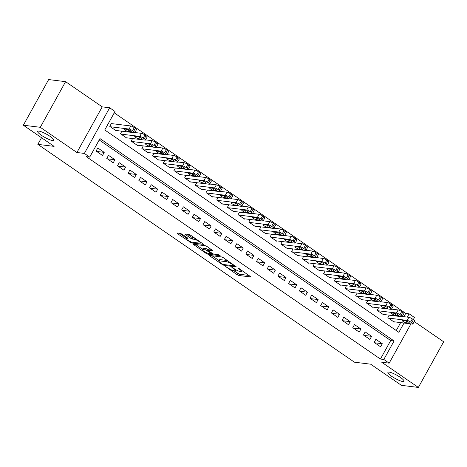 <?xml version="1.0" encoding="UTF-8"?>
<svg xmlns="http://www.w3.org/2000/svg" width="467" height="467" viewBox="0 0 467 467"><rect width="100%" height="100%" fill="white"/><g stroke="black" fill="none" stroke-linecap="round" stroke-linejoin="round"><path stroke-width="0.7" d="M225.678 266.581L237.102 274.707L238.818 275.507L250.972 276.949L239.25 268.671L237.919 268.134L239.758 269.547A4.518 0.893 -151 0 1 241.585 271.479A4.518 0.893 -151 0 1 240.99 271.596L239.997 271.473A4.518 0.893 -151 0 1 234.51 268.899L231.865 267.346L233.576 268.788A4.518 0.893 -151 0 1 235.403 270.714A4.518 0.893 -151 0 1 234.808 270.837L233.809 270.714A4.518 0.893 -151 0 1 228.322 268.14L225.678 266.581M52.567 140.532A9.212 1.821 -151 0 0 53.775 140.287A9.212 1.821 -151 0 0 48.399 135.278A9.212 1.821 -151 0 0 38.878 131.11A9.212 1.821 -151 0 0 37.669 131.355A9.212 1.821 -151 0 0 43.046 136.364A9.212 1.821 -151 0 0 52.567 140.532M402.823 381.533A9.212 1.821 -151 0 0 404.031 381.288A9.212 1.821 -151 0 0 398.655 376.279A9.212 1.821 -151 0 0 389.134 372.111A9.212 1.821 -151 0 0 387.925 372.357A9.212 1.821 -151 0 0 393.302 377.365A9.212 1.821 -151 0 0 402.823 381.533M182.112 234.218L180.396 233.412L177.04 233.004L177.425 233.64L191.523 242.968L203.682 244.404L190.723 235.28L189.007 234.475L184.769 234.014L190.635 238.263L192.351 239.069L194.365 239.314A3.777 0.747 -151 0 1 198.271 241.025A3.777 0.747 -151 0 1 200.477 243.079A3.777 0.747 -151 0 1 199.981 243.179L192.1 242.21A3.777 0.747 -151 0 1 188.195 240.499A3.777 0.747 -151 0 1 185.989 238.444A3.777 0.747 -151 0 1 186.485 238.345L187.985 238.468L187.413 237.866L182.112 234.218M23.35 125.214L48.65 79.565L65.59 81.655L40.285 127.298L23.35 125.214L54.096 146.369L37.839 144.361L354.406 362.182L370.664 364.19L401.41 385.345L418.35 387.435L381.72 362.229L389.169 363.151L383.821 359.467L380.436 359.053L86.331 156.684L89.717 157.099L84.369 153.421L109.669 107.778L115.016 111.455L104.76 129.96L398.871 332.329L404.025 323.024M40.285 127.298L76.915 152.505L84.369 153.421M209.683 255.467L210.068 256.103L222.455 264.631L224.172 265.431L236.325 266.873L223.372 257.743L221.656 256.943L209.683 255.467M206.134 253.394L193.175 244.27L205.334 245.706L207.044 246.512L212.917 250.761L207.879 250.201L208.264 250.843L213.495 254.066L218.55 254.69L220.15 255.677L207.85 254.2L206.134 253.394L206.478 252.775M418.35 387.435L443.65 341.786L414.223 321.541M112.022 123.662L111.485 123.294L109.774 126.376L116.19 130.795L116.347 130.509M374.166 342.381L380.582 346.794L382.292 343.712L375.877 339.299L374.166 342.381M363.472 335.02L369.887 339.439L371.598 336.351L365.176 331.938L363.472 335.02M352.778 327.665L359.193 332.078L360.903 328.996L354.482 324.577L352.778 327.665M342.077 320.304L348.499 324.717L350.209 321.635L343.788 317.221L342.077 320.304M331.383 312.943L337.804 317.362L339.509 314.273L333.094 309.86L331.383 312.943M320.689 305.587L327.11 310L328.815 306.918L322.399 302.505L320.689 305.587M309.995 298.226L316.41 302.645L318.12 299.557L311.705 295.144L309.995 298.226M299.3 290.871L305.716 295.284L307.426 292.202L301.011 287.783L299.3 290.871M288.606 283.51L295.021 287.923L296.732 284.841L290.316 280.428L288.606 283.51M277.912 276.149L284.327 280.568L286.038 277.48L279.622 273.067L277.912 276.149M267.217 268.794L273.633 273.207L275.343 270.124L268.928 265.705L267.217 268.794M256.523 261.432L262.939 265.851L264.649 262.763L258.233 258.35L256.523 261.432M245.829 254.077L252.244 258.49L253.955 255.408L247.533 250.989L245.829 254.077M235.135 246.716L241.55 251.129L243.26 248.047L236.839 243.634L235.135 246.716M224.434 239.355L230.856 243.774L232.566 240.686L226.145 236.273L224.434 239.355M213.74 232L220.161 236.413L221.866 233.331L215.45 228.912L213.74 232M203.046 224.639L209.467 229.052L211.172 225.97L204.756 221.556L203.046 224.639M192.351 217.283L198.767 221.697L200.477 218.614L194.062 214.195L192.351 217.283M181.657 209.922L188.073 214.335L189.783 211.253L183.368 206.84L181.657 209.922M170.963 202.561L177.378 206.98L179.089 203.892L172.673 199.479L170.963 202.561M160.269 195.206L166.684 199.619L168.394 196.537L161.979 192.118L160.269 195.206M149.574 187.845L155.99 192.258L157.7 189.176L151.285 184.763L149.574 187.845M138.88 180.484L145.295 184.903L147.006 181.821L140.59 177.402L138.88 180.484M128.186 173.129L134.601 177.542L136.311 174.46L129.896 170.046L128.186 173.129M117.491 165.767L123.907 170.186L125.617 167.098L119.196 162.685L117.491 165.767M106.791 158.412L113.212 162.825L114.923 159.743L108.502 155.324L106.791 158.412M380.436 359.053L390.692 340.548L99.208 139.983M104.223 152.382L97.807 147.969L96.097 151.051L102.518 155.464L104.223 152.382L96.681 151.454M403.914 316.696L405.735 313.404L114.252 112.839M396.249 330.525L400.639 322.609M394.417 321.839L394.259 322.125L387.844 317.706L389.25 315.161M383.722 314.484L383.565 314.764L377.143 310.351L378.556 307.806M373.022 307.123L372.87 307.403L366.449 302.99L367.862 300.444M362.328 299.761L362.176 300.048L355.755 295.629L357.167 293.089M351.633 292.406L351.476 292.686L345.06 288.273L346.473 285.728M340.939 285.045L340.782 285.331L334.366 280.912L335.779 278.367M330.245 277.69L330.087 277.97L323.672 273.557L325.085 271.012M319.551 270.329L319.393 270.609L312.978 266.196L314.39 263.651M308.856 262.968L308.699 263.254L302.283 258.835L303.69 256.295M298.162 255.612L298.004 255.893L291.589 251.48L292.996 248.934M287.468 248.251L287.31 248.537L280.895 244.118L282.302 241.573M276.773 240.89L276.616 241.176L270.2 236.763L271.607 234.218M266.079 233.535L265.921 233.815L259.5 229.402L260.913 226.857M255.379 226.174L255.227 226.46L248.806 222.041L250.219 219.496M244.685 218.819L244.533 219.099L238.112 214.686L239.524 212.141M233.99 211.458L233.833 211.738L227.417 207.325L228.83 204.78M223.296 204.097L223.138 204.383L216.723 199.969L218.136 197.424M212.602 196.741L212.444 197.021L206.029 192.608L207.441 190.063M201.907 189.38L201.75 189.666L195.334 185.247L196.747 182.702M191.213 182.025L191.056 182.305L184.64 177.892L186.047 175.347M180.519 174.664L180.361 174.944L173.946 170.531L175.353 167.986M169.825 167.303L169.667 167.589L163.252 163.17L164.658 160.63M159.13 159.947L158.973 160.228L152.557 155.815L153.964 153.269M148.436 152.586L148.278 152.872L141.863 148.453L143.27 145.908M137.742 145.231L137.584 145.511L131.163 141.098L132.575 138.553M127.042 137.87L126.89 138.15L120.468 133.737L121.881 131.192M41.522 137.718L37.839 144.361M76.915 152.505L102.22 106.861L65.59 81.655M102.22 106.861L109.669 107.778M405.735 313.404L409.127 313.824L414.474 317.502L413.307 319.603M383.821 359.467L394.084 340.963L99.973 138.594L89.717 157.099M410.937 323.876L389.169 363.151M407.3 317.116L409.127 313.824M390.692 340.548L394.084 340.963M382.292 343.712L374.75 342.784M371.598 336.351L364.056 335.423M360.903 328.996L353.356 328.062M350.209 321.635L342.661 320.706M339.509 314.273L331.967 313.345M328.815 306.918L321.273 305.99M318.12 299.557L310.578 298.629M307.426 292.202L299.884 291.268M296.732 284.841L289.19 283.913M286.038 277.48L278.495 276.552M275.343 270.124L267.801 269.196M264.649 262.763L257.107 261.835M253.955 255.408L246.413 254.474M243.26 248.047L235.712 247.119M232.566 240.686L225.018 239.758M221.866 233.331L214.324 232.397M211.172 225.97L203.63 225.041M200.477 218.614L192.935 217.68M189.783 211.253L182.241 210.325M179.089 203.892L171.547 202.964M168.394 196.537L160.852 195.603M157.7 189.176L150.158 188.248M147.006 181.821L139.464 180.887M136.311 174.46L128.769 173.531M125.617 167.098L118.069 166.17M114.923 159.743L107.375 158.809M233.769 270.708L239.501 274.275L249.115 275.46M212.036 255.753L219.087 260.609M222.234 263.948L223.436 264.515L233.944 265.805L232.152 264.31A4.518 0.893 -151 0 0 226.664 261.736L219.478 260.855A4.518 0.893 -151 0 0 218.889 260.971A4.518 0.893 -151 0 0 220.71 262.903L222.234 263.948M227.388 260.51A4.518 0.893 -151 0 0 227.347 260.504L226.664 261.736M218.889 260.971L219.572 259.74A4.518 0.893 -151 0 1 220.167 259.617L227.347 260.504M202.585 249.25L195.714 244.521M211.066 249.279L208.375 249.004L207.692 250.242M211.977 253.394L211.639 253.353M202.841 249.582A3.777 0.747 -151 0 0 202.345 249.682A3.777 0.747 -151 0 0 204.552 251.736A3.777 0.747 -151 0 0 208.457 253.447L211.236 253.785L210.85 253.149L205.614 249.921L202.841 249.582L203.524 248.351A3.777 0.747 -151 0 0 203.028 248.45L202.345 249.682M203.524 248.351L206.303 248.689L208.084 249.541M187.302 234.265L191.324 237.032L194.739 238.047M200.647 242.776L201.826 242.922M179.392 233.29L186.234 238.001M388.375 318.074L407.142 320.391A2.878 0.566 -151 0 1 410.633 322.026L411.707 322.761A2.878 0.566 -151 0 1 412.869 323.993A2.878 0.566 -151 0 1 412.489 324.069L393.722 321.757M402.25 316.492L408.853 317.303A2.878 0.566 29 0 1 412.343 318.943L413.412 319.679A2.878 0.566 29 0 1 414.579 320.905L412.869 323.993M405.665 320.753L402.414 320.35A2.3 0.455 -151 0 0 402.11 320.409A2.3 0.455 -151 0 0 403.453 321.664A2.3 0.455 -151 0 0 405.835 322.703L409.086 323.106A2.3 0.455 -151 0 0 409.39 323.041A2.3 0.455 -151 0 0 408.047 321.792A2.3 0.455 -151 0 0 405.665 320.753M377.68 310.718L396.448 313.03A2.878 0.566 -151 0 1 399.939 314.67L401.013 315.406A2.878 0.566 -151 0 1 402.175 316.632A2.878 0.566 -151 0 1 401.795 316.708L383.028 314.396M391.556 309.131L398.158 309.948A2.878 0.566 29 0 1 401.649 311.582L402.717 312.318A2.878 0.566 29 0 1 403.879 313.55L402.175 316.632M394.971 313.392L391.72 312.989A2.3 0.455 -151 0 0 391.416 313.053A2.3 0.455 -151 0 0 392.759 314.303A2.3 0.455 -151 0 0 395.14 315.348L398.392 315.745A2.3 0.455 -151 0 0 398.695 315.686A2.3 0.455 -151 0 0 397.353 314.431A2.3 0.455 -151 0 0 394.971 313.392M366.986 303.357L385.754 305.669A2.878 0.566 -151 0 1 389.244 307.309L390.313 308.045A2.878 0.566 -151 0 1 391.48 309.277A2.878 0.566 -151 0 1 391.101 309.352L372.333 307.035M380.862 301.775L387.464 302.587A2.878 0.566 29 0 1 390.955 304.227L392.023 304.963A2.878 0.566 29 0 1 393.185 306.189L391.48 309.277M384.277 306.031L381.025 305.634A2.3 0.455 -151 0 0 380.722 305.692A2.3 0.455 -151 0 0 382.064 306.947A2.3 0.455 -151 0 0 384.446 307.987L387.698 308.389A2.3 0.455 -151 0 0 388.001 308.325A2.3 0.455 -151 0 0 386.658 307.076A2.3 0.455 -151 0 0 384.277 306.031M356.292 295.996L375.059 298.314A2.878 0.566 -151 0 1 378.55 299.948L379.618 300.69A2.878 0.566 -151 0 1 380.78 301.916A2.878 0.566 -151 0 1 380.407 301.991L361.639 299.68M370.168 294.414L376.764 295.226A2.878 0.566 29 0 1 380.261 296.866L381.329 297.602A2.878 0.566 29 0 1 382.491 298.833L380.78 301.916M373.582 298.676L370.331 298.273A2.3 0.455 -151 0 0 370.027 298.337A2.3 0.455 -151 0 0 371.37 299.586A2.3 0.455 -151 0 0 373.752 300.625L377.003 301.028A2.3 0.455 -151 0 0 377.307 300.97A2.3 0.455 -151 0 0 375.964 299.715A2.3 0.455 -151 0 0 373.582 298.676M345.598 288.641L364.365 290.953A2.878 0.566 -151 0 1 367.856 292.593L368.924 293.329A2.878 0.566 -151 0 1 370.086 294.554A2.878 0.566 -151 0 1 369.712 294.63L350.945 292.319M359.473 287.053L366.07 287.87A2.878 0.566 29 0 1 369.566 289.511L370.635 290.246A2.878 0.566 29 0 1 371.796 291.472L370.086 294.554M362.888 291.315L359.637 290.912A2.3 0.455 -151 0 0 359.333 290.976A2.3 0.455 -151 0 0 360.676 292.225A2.3 0.455 -151 0 0 363.057 293.27L366.309 293.667A2.3 0.455 -151 0 0 366.613 293.609A2.3 0.455 -151 0 0 365.264 292.36A2.3 0.455 -151 0 0 362.888 291.315M334.903 281.28L353.665 283.597A2.878 0.566 -151 0 1 357.162 285.232L358.23 285.967A2.878 0.566 -151 0 1 359.392 287.199A2.878 0.566 -151 0 1 359.012 287.275L340.25 284.963M348.779 279.698L355.375 280.509A2.878 0.566 29 0 1 358.872 282.15L359.94 282.885A2.878 0.566 29 0 1 361.102 284.111L359.392 287.199M352.194 283.954L348.937 283.557A2.3 0.455 -151 0 0 348.639 283.615A2.3 0.455 -151 0 0 349.981 284.87A2.3 0.455 -151 0 0 352.363 285.909L355.615 286.312A2.3 0.455 -151 0 0 355.918 286.248A2.3 0.455 -151 0 0 354.57 284.998A2.3 0.455 -151 0 0 352.194 283.954M324.209 273.925L342.971 276.236A2.878 0.566 -151 0 1 346.467 277.877L347.536 278.612A2.878 0.566 -151 0 1 348.697 279.838A2.878 0.566 -151 0 1 348.318 279.914L329.556 277.602M338.085 272.337L344.681 273.154A2.878 0.566 29 0 1 348.178 274.789L349.246 275.524A2.878 0.566 29 0 1 350.408 276.756L348.697 279.838M341.494 276.598L338.242 276.195A2.3 0.455 -151 0 0 337.945 276.26A2.3 0.455 -151 0 0 339.287 277.509A2.3 0.455 -151 0 0 341.669 278.554L344.92 278.951A2.3 0.455 -151 0 0 345.224 278.892A2.3 0.455 -151 0 0 343.875 277.637A2.3 0.455 -151 0 0 341.494 276.598M313.515 266.564L332.276 268.875A2.878 0.566 -151 0 1 335.773 270.516L336.841 271.251A2.878 0.566 -151 0 1 338.003 272.477A2.878 0.566 -151 0 1 337.623 272.559L318.862 270.241M327.385 264.982L333.987 265.793A2.878 0.566 29 0 1 337.483 267.433L338.552 268.169A2.878 0.566 29 0 1 339.713 269.395L338.003 272.477M330.799 269.237L327.548 268.84A2.3 0.455 -151 0 0 327.244 268.899A2.3 0.455 -151 0 0 328.593 270.154A2.3 0.455 -151 0 0 330.975 271.193L334.226 271.596A2.3 0.455 -151 0 0 334.524 271.531A2.3 0.455 -151 0 0 333.181 270.282A2.3 0.455 -151 0 0 330.799 269.237M302.814 259.203L321.582 261.52A2.878 0.566 -151 0 1 325.079 263.154L326.147 263.89A2.878 0.566 -151 0 1 327.309 265.122A2.878 0.566 -151 0 1 326.929 265.198L308.162 262.886M316.69 257.621L323.292 258.432A2.878 0.566 29 0 1 326.789 260.072L327.857 260.808A2.878 0.566 29 0 1 329.019 262.04L327.309 265.122M320.105 261.882L316.854 261.479A2.3 0.455 -151 0 0 316.55 261.538A2.3 0.455 -151 0 0 317.899 262.793A2.3 0.455 -151 0 0 320.274 263.832L323.532 264.234A2.3 0.455 -151 0 0 323.829 264.176A2.3 0.455 -151 0 0 322.487 262.921A2.3 0.455 -151 0 0 320.105 261.882M292.12 251.847L310.888 254.159A2.878 0.566 -151 0 1 314.384 255.799L315.453 256.535A2.878 0.566 -151 0 1 316.614 257.761A2.878 0.566 -151 0 1 316.235 257.837L297.467 255.525M305.996 250.259L312.598 251.077A2.878 0.566 29 0 1 316.089 252.711L317.163 253.453A2.878 0.566 29 0 1 318.325 254.678L316.614 257.761M309.411 254.521L306.159 254.118A2.3 0.455 -151 0 0 305.856 254.182A2.3 0.455 -151 0 0 307.204 255.431A2.3 0.455 -151 0 0 309.58 256.476L312.832 256.873A2.3 0.455 -151 0 0 313.135 256.815A2.3 0.455 -151 0 0 311.793 255.56A2.3 0.455 -151 0 0 309.411 254.521M281.426 244.486L300.193 246.798A2.878 0.566 -151 0 1 303.69 248.438L304.758 249.174A2.878 0.566 -151 0 1 305.92 250.405A2.878 0.566 -151 0 1 305.541 250.481L286.773 248.17M295.302 242.904L301.904 243.716A2.878 0.566 29 0 1 305.395 245.356L306.469 246.091A2.878 0.566 29 0 1 307.63 247.317L305.92 250.405M298.717 247.16L295.465 246.763A2.3 0.455 -151 0 0 295.162 246.821A2.3 0.455 -151 0 0 296.504 248.076A2.3 0.455 -151 0 0 298.886 249.115L302.137 249.518A2.3 0.455 -151 0 0 302.441 249.454A2.3 0.455 -151 0 0 301.098 248.205A2.3 0.455 -151 0 0 298.717 247.16M270.732 237.131L289.499 239.443A2.878 0.566 -151 0 1 292.99 241.083L294.064 241.818A2.878 0.566 -151 0 1 295.226 243.044A2.878 0.566 -151 0 1 294.846 243.12L276.079 240.809M284.607 235.543L291.21 236.36A2.878 0.566 29 0 1 294.7 237.995L295.774 238.73A2.878 0.566 29 0 1 296.936 239.962L295.226 243.044M288.022 239.804L284.771 239.402A2.3 0.455 -151 0 0 284.467 239.466A2.3 0.455 -151 0 0 285.81 240.715A2.3 0.455 -151 0 0 288.192 241.76L291.443 242.157A2.3 0.455 -151 0 0 291.747 242.099A2.3 0.455 -151 0 0 290.404 240.844A2.3 0.455 -151 0 0 288.022 239.804M260.037 229.77L278.805 232.081A2.878 0.566 -151 0 1 282.296 233.722L283.37 234.457A2.878 0.566 -151 0 1 284.531 235.683A2.878 0.566 -151 0 1 284.152 235.765L265.384 233.447M273.913 228.188L280.515 228.999A2.878 0.566 29 0 1 284.006 230.64L285.074 231.375A2.878 0.566 29 0 1 286.236 232.601L284.531 235.683M277.328 232.443L274.076 232.046A2.3 0.455 -151 0 0 273.773 232.105A2.3 0.455 -151 0 0 275.116 233.354A2.3 0.455 -151 0 0 277.497 234.399L280.749 234.802A2.3 0.455 -151 0 0 281.052 234.738A2.3 0.455 -151 0 0 279.71 233.488A2.3 0.455 -151 0 0 277.328 232.443M249.343 222.409L268.111 224.726A2.878 0.566 -151 0 1 271.601 226.361L272.67 227.096A2.878 0.566 -151 0 1 273.837 228.328A2.878 0.566 -151 0 1 273.458 228.404L254.69 226.092M263.219 220.827L269.821 221.638A2.878 0.566 29 0 1 273.312 223.279L274.38 224.014A2.878 0.566 29 0 1 275.542 225.246L273.837 228.328M266.634 225.088L263.382 224.685A2.3 0.455 -151 0 0 263.079 224.744A2.3 0.455 -151 0 0 264.421 225.999A2.3 0.455 -151 0 0 266.803 227.038L270.054 227.441A2.3 0.455 -151 0 0 270.358 227.382A2.3 0.455 -151 0 0 269.015 226.127A2.3 0.455 -151 0 0 266.634 225.088M238.649 215.053L257.416 217.365A2.878 0.566 -151 0 1 260.907 219.005L261.975 219.741A2.878 0.566 -151 0 1 263.137 220.967A2.878 0.566 -151 0 1 262.763 221.043L243.996 218.731M252.524 213.466L259.121 214.283A2.878 0.566 29 0 1 262.617 215.917L263.686 216.659A2.878 0.566 29 0 1 264.847 217.885L263.137 220.967M255.939 217.727L252.688 217.324A2.3 0.455 -151 0 0 252.384 217.388A2.3 0.455 -151 0 0 253.727 218.638A2.3 0.455 -151 0 0 256.109 219.683L259.36 220.08A2.3 0.455 -151 0 0 259.664 220.021A2.3 0.455 -151 0 0 258.321 218.766A2.3 0.455 -151 0 0 255.939 217.727M227.954 207.692L246.722 210.004A2.878 0.566 -151 0 1 250.213 211.644L251.281 212.38A2.878 0.566 -151 0 1 252.443 213.612A2.878 0.566 -151 0 1 252.069 213.688L233.302 211.37M241.83 206.11L248.426 206.922A2.878 0.566 29 0 1 251.923 208.562L252.991 209.298A2.878 0.566 29 0 1 254.153 210.524L252.443 213.612M245.245 210.366L241.994 209.969A2.3 0.455 -151 0 0 241.69 210.027A2.3 0.455 -151 0 0 243.033 211.282A2.3 0.455 -151 0 0 245.414 212.322L248.666 212.724A2.3 0.455 -151 0 0 248.969 212.66A2.3 0.455 -151 0 0 247.621 211.411A2.3 0.455 -151 0 0 245.245 210.366M217.26 200.337L236.022 202.649A2.878 0.566 -151 0 1 239.518 204.289L240.587 205.025A2.878 0.566 -151 0 1 241.748 206.251A2.878 0.566 -151 0 1 241.375 206.326L222.607 204.015M231.136 198.749L237.732 199.561A2.878 0.566 29 0 1 241.229 201.201L242.297 201.937A2.878 0.566 29 0 1 243.459 203.168L241.748 206.251M234.551 203.011L231.293 202.608A2.3 0.455 -151 0 0 230.996 202.672A2.3 0.455 -151 0 0 232.338 203.921A2.3 0.455 -151 0 0 234.72 204.966L237.972 205.363A2.3 0.455 -151 0 0 238.275 205.305A2.3 0.455 -151 0 0 236.927 204.05A2.3 0.455 -151 0 0 234.551 203.011M206.566 192.976L225.327 195.288A2.878 0.566 -151 0 1 228.824 196.928L229.892 197.664A2.878 0.566 -151 0 1 231.054 198.889A2.878 0.566 -151 0 1 230.675 198.971L211.913 196.654M220.442 191.394L227.038 192.206A2.878 0.566 29 0 1 230.535 193.846L231.603 194.581A2.878 0.566 29 0 1 232.764 195.807L231.054 198.889M223.851 195.65L220.599 195.247A2.3 0.455 -151 0 0 220.301 195.311A2.3 0.455 -151 0 0 221.644 196.56A2.3 0.455 -151 0 0 224.026 197.605L227.277 198.008A2.3 0.455 -151 0 0 227.581 197.944A2.3 0.455 -151 0 0 226.232 196.695A2.3 0.455 -151 0 0 223.851 195.65M195.871 185.615L214.633 187.932A2.878 0.566 -151 0 1 218.13 189.567L219.198 190.303A2.878 0.566 -151 0 1 220.36 191.534A2.878 0.566 -151 0 1 219.98 191.61L201.219 189.298M209.741 184.033L216.344 184.844A2.878 0.566 29 0 1 219.84 186.485L220.909 187.22A2.878 0.566 29 0 1 222.07 188.446L220.36 191.534M213.156 188.294L209.905 187.892A2.3 0.455 -151 0 0 209.607 187.95A2.3 0.455 -151 0 0 210.95 189.205A2.3 0.455 -151 0 0 213.331 190.244L216.583 190.647A2.3 0.455 -151 0 0 216.881 190.583A2.3 0.455 -151 0 0 215.538 189.333A2.3 0.455 -151 0 0 213.156 188.294M185.171 178.26L203.939 180.571A2.878 0.566 -151 0 1 207.436 182.212L208.504 182.947A2.878 0.566 -151 0 1 209.665 184.173A2.878 0.566 -151 0 1 209.286 184.249L190.524 181.937M199.047 176.672L205.649 177.489A2.878 0.566 29 0 1 209.146 179.124L210.214 179.859A2.878 0.566 29 0 1 211.376 181.091L209.665 184.173M202.462 180.933L199.211 180.531A2.3 0.455 -151 0 0 198.907 180.595A2.3 0.455 -151 0 0 200.255 181.844A2.3 0.455 -151 0 0 202.631 182.889L205.889 183.286A2.3 0.455 -151 0 0 206.186 183.227A2.3 0.455 -151 0 0 204.844 181.972A2.3 0.455 -151 0 0 202.462 180.933M174.477 170.899L193.245 173.21A2.878 0.566 -151 0 1 196.741 174.851L197.81 175.586A2.878 0.566 -151 0 1 198.971 176.818A2.878 0.566 -151 0 1 198.592 176.894L179.824 174.576M188.353 169.317L194.955 170.128A2.878 0.566 29 0 1 198.446 171.768L199.52 172.504A2.878 0.566 29 0 1 200.682 173.73L198.971 176.818M191.768 173.572L188.516 173.175A2.3 0.455 -151 0 0 188.213 173.234A2.3 0.455 -151 0 0 189.561 174.489A2.3 0.455 -151 0 0 191.937 175.528L195.188 175.931A2.3 0.455 -151 0 0 195.492 175.866A2.3 0.455 -151 0 0 194.149 174.617A2.3 0.455 -151 0 0 191.768 173.572M163.783 163.538L182.55 165.855A2.878 0.566 -151 0 1 186.047 167.495L187.115 168.231A2.878 0.566 -151 0 1 188.277 169.457A2.878 0.566 -151 0 1 187.897 169.533L169.13 167.221M177.658 161.956L184.261 162.767A2.878 0.566 29 0 1 187.752 164.407L188.826 165.143A2.878 0.566 29 0 1 189.987 166.375L188.277 169.457M181.073 166.217L177.822 165.814A2.3 0.455 -151 0 0 177.518 165.878A2.3 0.455 -151 0 0 178.861 167.128A2.3 0.455 -151 0 0 181.243 168.167L184.494 168.569A2.3 0.455 -151 0 0 184.798 168.511A2.3 0.455 -151 0 0 183.455 167.256A2.3 0.455 -151 0 0 181.073 166.217M153.088 156.182L171.856 158.494A2.878 0.566 -151 0 1 175.347 160.134L176.421 160.87A2.878 0.566 -151 0 1 177.583 162.096A2.878 0.566 -151 0 1 177.203 162.172L158.436 159.86M166.964 154.595L173.566 155.412A2.878 0.566 29 0 1 177.057 157.052L178.131 157.788A2.878 0.566 29 0 1 179.293 159.013L177.583 162.096M170.379 158.856L167.128 158.453A2.3 0.455 -151 0 0 166.824 158.517A2.3 0.455 -151 0 0 168.167 159.767A2.3 0.455 -151 0 0 170.548 160.811L173.8 161.214A2.3 0.455 -151 0 0 174.103 161.15A2.3 0.455 -151 0 0 172.761 159.901A2.3 0.455 -151 0 0 170.379 158.856M142.394 148.821L161.162 151.139A2.878 0.566 -151 0 1 164.653 152.773L165.727 153.509A2.878 0.566 -151 0 1 166.888 154.74A2.878 0.566 -151 0 1 166.509 154.816L147.741 152.505M156.27 147.239L162.872 148.051A2.878 0.566 29 0 1 166.363 149.691L167.431 150.427A2.878 0.566 29 0 1 168.593 151.652L166.888 154.74M159.685 151.501L156.433 151.098A2.3 0.455 -151 0 0 156.13 151.156A2.3 0.455 -151 0 0 157.472 152.411A2.3 0.455 -151 0 0 159.854 153.45L163.106 153.853A2.3 0.455 -151 0 0 163.409 153.789A2.3 0.455 -151 0 0 162.067 152.54A2.3 0.455 -151 0 0 159.685 151.501M131.7 141.466L150.467 143.778A2.878 0.566 -151 0 1 153.958 145.418L155.026 146.153A2.878 0.566 -151 0 1 156.194 147.379A2.878 0.566 -151 0 1 155.815 147.455L137.047 145.144M145.576 139.878L152.178 140.695A2.878 0.566 29 0 1 155.669 142.33L156.737 143.065A2.878 0.566 29 0 1 157.899 144.297L156.194 147.379M148.991 144.14L145.739 143.737A2.3 0.455 -151 0 0 145.435 143.801A2.3 0.455 -151 0 0 146.778 145.05A2.3 0.455 -151 0 0 149.16 146.095L152.411 146.492A2.3 0.455 -151 0 0 152.715 146.434A2.3 0.455 -151 0 0 151.372 145.179A2.3 0.455 -151 0 0 148.991 144.14M121.006 134.105L139.773 136.417A2.878 0.566 -151 0 1 143.264 138.057L144.332 138.792A2.878 0.566 -151 0 1 145.494 140.024A2.878 0.566 -151 0 1 145.12 140.1L126.353 137.783M134.881 132.523L141.483 133.334A2.878 0.566 29 0 1 144.974 134.975L146.043 135.71A2.878 0.566 29 0 1 147.204 136.936L145.494 140.024M138.296 136.778L135.045 136.382A2.3 0.455 -151 0 0 134.741 136.44A2.3 0.455 -151 0 0 136.084 137.695A2.3 0.455 -151 0 0 138.465 138.734L141.717 139.137A2.3 0.455 -151 0 0 142.021 139.073A2.3 0.455 -151 0 0 140.678 137.823A2.3 0.455 -151 0 0 138.296 136.778M110.311 126.744L129.079 129.061A2.878 0.566 -151 0 1 132.57 130.696L133.638 131.437A2.878 0.566 -151 0 1 134.8 132.663A2.878 0.566 -151 0 1 134.426 132.739L115.658 130.427M111.327 123.58L130.783 125.973A2.878 0.566 29 0 1 134.28 127.614L135.348 128.349A2.878 0.566 29 0 1 136.51 129.581L134.8 132.663M127.602 129.423L124.35 129.02A2.3 0.455 -151 0 0 124.047 129.085A2.3 0.455 -151 0 0 125.389 130.334A2.3 0.455 -151 0 0 127.771 131.373L131.023 131.776A2.3 0.455 -151 0 0 131.326 131.717A2.3 0.455 -151 0 0 129.978 130.462A2.3 0.455 -151 0 0 127.602 129.423M226.116 266.721L225.946 267.031M238.485 268.251L238.316 268.554M232.303 267.486L232.134 267.795M233.786 268.402L233.576 268.788M239.974 269.167L239.758 269.547M239.501 274.275L238.818 275.507M237.785 273.469L237.102 274.707M224.604 264.655L224.172 265.431M222.683 264.223L222.455 264.631M210.378 255.548L210.068 256.103M233.885 264.976L233.669 265.361M232.362 263.931L232.152 264.31M220.167 259.617L219.478 260.855M194.056 244.317L193.747 244.871M208.562 248.969L207.879 250.201M208.282 253.418L207.85 254.2M211.061 252.77L210.85 253.149M208.013 249.495L207.33 250.726M206.303 248.689L205.614 249.921M186.934 237.534L186.485 238.345M194.978 238.211L194.365 239.314M193.034 237.837L192.351 239.069M191.324 237.032L190.635 238.263M185.644 234.06L185.335 234.615M191.96 242.186L191.523 242.968M190.151 241.55L189.812 242.163M177.729 233.086L177.425 233.64M407.142 320.391L408.853 317.303M411.707 322.761L413.412 319.679M410.633 322.026L412.343 318.943M409.279 322.755L409.086 323.106M406.728 321.098L405.835 322.703M396.448 313.03L398.158 309.948M401.013 315.406L402.717 312.318M399.939 314.67L401.649 311.582M398.584 315.394L398.392 315.745M396.034 313.736L395.14 315.348M385.754 305.669L387.464 302.587M390.313 308.045L392.023 304.963M389.244 307.309L390.955 304.227M387.89 308.039L387.698 308.389M385.339 306.381L384.446 307.987M375.059 298.314L376.764 295.226M379.618 300.69L381.329 297.602M378.55 299.948L380.261 296.866M377.196 300.678L377.003 301.028M374.645 299.02L373.752 300.625M364.365 290.953L366.07 287.87M368.924 293.329L370.635 290.246M367.856 292.593L369.566 289.511M366.502 293.317L366.309 293.667M363.951 291.659L363.057 293.27M353.665 283.597L355.375 280.509M358.23 285.967L359.94 282.885M357.162 285.232L358.872 282.15M355.807 285.962L355.615 286.312M353.25 284.304L352.363 285.909M342.971 276.236L344.681 273.154M347.536 278.612L349.246 275.524M346.467 277.877L348.178 274.789M345.113 278.601L344.92 278.951M342.556 276.943L341.669 278.554M332.276 268.875L333.987 265.793M336.841 271.251L338.552 268.169M335.773 270.516L337.483 267.433M334.419 271.245L334.226 271.596M331.862 269.582L330.975 271.193M321.582 261.52L323.292 258.432M326.147 263.89L327.857 260.808M325.079 263.154L326.789 260.072M323.724 263.884L323.532 264.234M321.168 262.226L320.274 263.832M310.888 254.159L312.598 251.077M315.453 256.535L317.163 253.453M314.384 255.799L316.089 252.711M313.03 256.523L312.832 256.873M310.473 254.865L309.58 256.476M300.193 246.798L301.904 243.716M304.758 249.174L306.469 246.091M303.69 248.438L305.395 245.356M302.336 249.168L302.137 249.518M299.779 247.51L298.886 249.115M289.499 239.443L291.21 236.36M294.064 241.818L295.774 238.73M292.99 241.083L294.7 237.995M291.642 241.807L291.443 242.157M289.085 240.149L288.192 241.76M278.805 232.081L280.515 228.999M283.37 234.457L285.074 231.375M282.296 233.722L284.006 230.64M280.941 234.452L280.749 234.802M278.39 232.788L277.497 234.399M268.111 224.726L269.821 221.638M272.67 227.096L274.38 224.014M271.601 226.361L273.312 223.279M270.247 227.09L270.054 227.441M267.696 225.433L266.803 227.038M257.416 217.365L259.121 214.283M261.975 219.741L263.686 216.659M260.907 219.005L262.617 215.917M259.553 219.729L259.36 220.08M257.002 218.071L256.109 219.683M246.722 210.004L248.426 206.922M251.281 212.38L252.991 209.298M250.213 211.644L251.923 208.562M248.858 212.374L248.666 212.724M246.307 210.716L245.414 212.322M236.022 202.649L237.732 199.561M240.587 205.025L242.297 201.937M239.518 204.289L241.229 201.201M238.164 205.013L237.972 205.363M235.607 203.355L234.72 204.966M225.327 195.288L227.038 192.206M229.892 197.664L231.603 194.581M228.824 196.928L230.535 193.846M227.47 197.658L227.277 198.008M224.913 195.994L224.026 197.605M214.633 187.932L216.344 184.844M219.198 190.303L220.909 187.22M218.13 189.567L219.84 186.485M216.776 190.297L216.583 190.647M214.219 188.639L213.331 190.244M203.939 180.571L205.649 177.489M208.504 182.947L210.214 179.859M207.436 182.212L209.146 179.124M206.081 182.936L205.889 183.286M203.524 181.278L202.631 182.889M193.245 173.21L194.955 170.128M197.81 175.586L199.52 172.504M196.741 174.851L198.446 171.768M195.387 175.58L195.188 175.931M192.83 173.922L191.937 175.528M182.55 165.855L184.261 162.767M187.115 168.231L188.826 165.143M186.047 167.495L187.752 164.407M184.693 168.219L184.494 168.569M182.136 166.561L181.243 168.167M171.856 158.494L173.566 155.412M176.421 160.87L178.131 157.788M175.347 160.134L177.057 157.052M173.998 160.864L173.8 161.214M171.442 159.2L170.548 160.811M161.162 151.139L162.872 148.051M165.727 153.509L167.431 150.427M164.653 152.773L166.363 149.691M163.298 153.503L163.106 153.853M160.747 151.845L159.854 153.45M150.467 143.778L152.178 140.695M155.026 146.153L156.737 143.065M153.958 145.418L155.669 142.33M152.604 146.142L152.411 146.492M150.053 144.484L149.16 146.095M139.773 136.417L141.483 133.334M144.332 138.792L146.043 135.71M143.264 138.057L144.974 134.975M141.91 138.787L141.717 139.137M139.359 137.129L138.465 138.734M129.079 129.061L130.783 125.973M133.638 131.437L135.348 128.349M132.57 130.696L134.28 127.614M131.215 131.425L131.023 131.776M128.664 129.768L127.771 131.373M235.917 269.786L235.403 270.714M242.064 270.609L241.585 271.479M234.341 265.291L234.072 265.781M211.714 253.219L211.417 253.75M186.613 237.318L185.989 238.444M200.915 242.291L200.477 243.079"/></g></svg>
